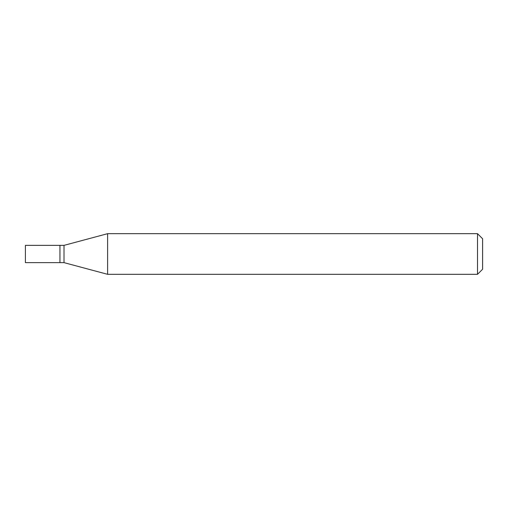 <?xml version="1.0" encoding="UTF-8"?>
<svg xmlns="http://www.w3.org/2000/svg" width="508" height="508" viewBox="0 0 508 508"><rect width="100%" height="100%" fill="white"/><g stroke="black" fill="none" stroke-linecap="round" stroke-linejoin="round"><path stroke-width="0.76" d="M59.944 245.364L25.4 245.364L25.4 262.636L59.944 262.636L59.944 245.364L59.944 262.636L64.008 262.636L64.008 245.364L59.944 245.364M64.008 245.364L107.613 233.68L107.613 274.32L64.008 262.636M107.613 274.32L477.52 274.32L477.52 233.68L107.613 233.68M477.52 233.68L482.6 238.76L482.6 269.24L477.52 274.32"/></g></svg>
